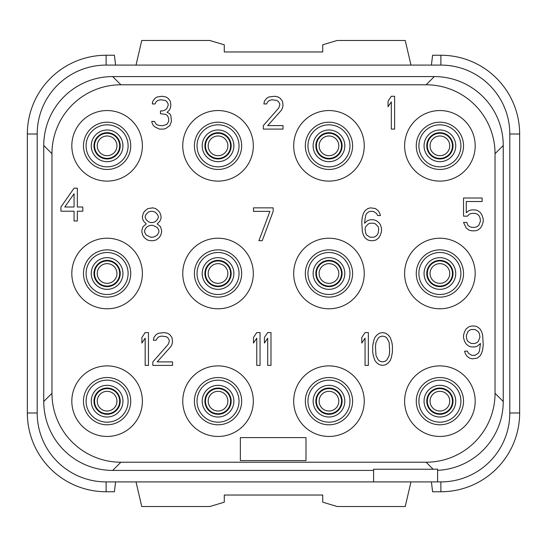 <?xml version="1.0" encoding="UTF-8"?>
<svg xmlns="http://www.w3.org/2000/svg" width="547" height="547" viewBox="0 0 547 547"><rect width="100%" height="100%" fill="white"/><g stroke="black" fill="none" stroke-linecap="round" stroke-linejoin="round"><path stroke-width="0.82" d="M437.6 470.345A68.922 68.922 0 0 0 503.24 401.505L503.24 145.502A68.922 68.922 0 0 0 434.332 76.58L112.682 76.58A68.922 68.922 0 0 0 43.76 145.488L43.76 401.498A68.922 68.922 0 0 0 112.668 470.42L373.601 470.42M519.65 412.985L509.804 412.985L509.804 134.015L519.65 134.015L519.65 412.985A78.768 78.768 0 0 1 440.882 491.753L440.882 481.907L106.118 481.907A68.922 68.922 0 0 1 37.196 412.985L37.196 134.015A68.922 68.922 0 0 1 106.118 65.093L440.882 65.093A68.922 68.922 0 0 1 509.804 134.015L509.804 412.985A68.922 68.922 0 0 1 440.882 481.907L437.6 481.907L437.6 469.1L433.142 469.244L426.113 462.215A68.922 68.922 0 0 0 495.035 393.293L495.035 153.707A68.922 68.922 0 0 0 426.113 84.785L120.887 84.785A68.922 68.922 0 0 0 51.965 153.707L51.965 393.293A68.922 68.922 0 0 0 120.887 462.215L426.113 462.215M373.601 481.907L373.601 469.244L433.142 469.244M112.675 470.42L120.887 462.215M503.24 401.505L495.035 393.293M475.179 401.17A35.282 35.282 0 0 0 439.897 365.888A35.282 35.282 0 0 0 404.616 401.17A35.282 35.282 0 0 0 439.897 436.451A35.282 35.282 0 0 0 475.179 401.17M364.247 401.17A35.282 35.282 0 0 0 328.966 365.888A35.282 35.282 0 0 0 293.684 401.17A35.282 35.282 0 0 0 328.966 436.451A35.282 35.282 0 0 0 364.247 401.17M253.316 401.17A35.282 35.282 0 0 0 218.034 365.888A35.282 35.282 0 0 0 182.753 401.17A35.282 35.282 0 0 0 218.034 436.451A35.282 35.282 0 0 0 253.316 401.17M142.384 401.17A35.282 35.282 0 0 0 107.103 365.888A35.282 35.282 0 0 0 71.821 401.17A35.282 35.282 0 0 0 107.103 436.451A35.282 35.282 0 0 0 142.384 401.17M475.179 273.5A35.282 35.282 0 0 0 439.897 238.218A35.282 35.282 0 0 0 404.616 273.5A35.282 35.282 0 0 0 439.897 308.781A35.282 35.282 0 0 0 475.179 273.5M364.247 273.5A35.282 35.282 0 0 0 328.966 238.218A35.282 35.282 0 0 0 293.684 273.5A35.282 35.282 0 0 0 328.966 308.781A35.282 35.282 0 0 0 364.247 273.5M253.316 273.5A35.282 35.282 0 0 0 218.034 238.218A35.282 35.282 0 0 0 182.753 273.5A35.282 35.282 0 0 0 218.034 308.781A35.282 35.282 0 0 0 253.316 273.5M142.384 273.5A35.282 35.282 0 0 0 107.103 238.218A35.282 35.282 0 0 0 71.821 273.5A35.282 35.282 0 0 0 107.103 308.781A35.282 35.282 0 0 0 142.384 273.5M475.179 145.83A35.282 35.282 0 0 0 439.897 110.549A35.282 35.282 0 0 0 404.616 145.83A35.282 35.282 0 0 0 439.897 181.112A35.282 35.282 0 0 0 475.179 145.83M364.247 145.83A35.282 35.282 0 0 0 328.966 110.549A35.282 35.282 0 0 0 293.684 145.83A35.282 35.282 0 0 0 328.966 181.112A35.282 35.282 0 0 0 364.247 145.83M253.316 145.83A35.282 35.282 0 0 0 218.034 110.549A35.282 35.282 0 0 0 182.753 145.83A35.282 35.282 0 0 0 218.034 181.112A35.282 35.282 0 0 0 253.316 145.83M142.384 145.83A35.282 35.282 0 0 0 107.103 110.549A35.282 35.282 0 0 0 71.821 145.83A35.282 35.282 0 0 0 107.103 181.112A35.282 35.282 0 0 0 142.384 145.83M503.24 145.502L495.035 153.707M434.325 76.58L426.113 84.785M112.682 76.58L120.887 84.785M43.76 145.495L51.965 153.707M43.76 401.498L51.965 393.293M463.528 401.17A23.63 23.63 0 0 0 439.897 377.539A23.63 23.63 0 0 0 416.267 401.17A23.63 23.63 0 0 0 439.897 424.8A23.63 23.63 0 0 0 463.528 401.17M460.902 401.17A21.005 21.005 0 0 1 439.897 422.175A21.005 21.005 0 0 1 418.893 401.17A21.005 21.005 0 0 1 439.897 380.165A21.005 21.005 0 0 1 460.902 401.17M460.902 273.5A21.005 21.005 0 0 0 439.897 252.495A21.005 21.005 0 0 0 418.893 273.5A21.005 21.005 0 0 0 439.897 294.505A21.005 21.005 0 0 0 460.902 273.5M463.528 273.5A23.63 23.63 0 0 0 439.897 249.87A23.63 23.63 0 0 0 416.267 273.5A23.63 23.63 0 0 0 439.897 297.13A23.63 23.63 0 0 0 463.528 273.5M426.769 145.83A13.128 13.128 0 0 1 439.897 132.702A13.128 13.128 0 0 1 453.025 145.83A13.128 13.128 0 0 1 439.897 158.958A13.128 13.128 0 0 1 426.769 145.83M430.051 145.83A9.846 9.846 0 0 1 439.897 135.984A9.846 9.846 0 0 1 449.743 145.83A9.846 9.846 0 0 1 439.897 155.676A9.846 9.846 0 0 1 430.051 145.83M431.405 65.093L432.595 55.247L440.882 55.247A78.768 78.768 0 0 1 519.65 134.015M440.882 55.247L440.882 65.093L106.118 65.093L106.118 55.247A78.768 78.768 0 0 0 27.35 134.015L27.35 412.985A78.768 78.768 0 0 0 106.118 491.753L114.405 491.753L115.595 481.907M27.35 134.015L37.196 134.015L37.196 412.985L27.35 412.985M440.882 491.753L432.595 491.753L431.405 481.907M136.025 481.907L141.762 506.522L209.829 506.522L224.27 502.187L224.27 495.035L322.73 495.035L322.73 502.187L337.171 506.522L405.238 506.522L410.975 481.907M106.118 55.247L114.405 55.247L115.595 65.093M136.025 65.093L141.762 40.478L209.829 40.478L224.27 44.813L224.27 51.965L322.73 51.965L322.73 44.813L337.171 40.478L405.238 40.478L410.975 65.093M319.12 145.83A9.846 9.846 0 0 0 328.966 155.676A9.846 9.846 0 0 0 338.812 145.83A9.846 9.846 0 0 0 328.966 135.984A9.846 9.846 0 0 0 319.12 145.83A9.846 9.846 0 0 1 328.966 135.984A9.846 9.846 0 0 1 338.812 145.83A9.846 9.846 0 0 1 328.966 155.676A9.846 9.846 0 0 1 319.12 145.83M315.838 145.83A13.128 13.128 0 0 0 328.966 158.958A13.128 13.128 0 0 0 342.094 145.83A13.128 13.128 0 0 0 328.966 132.702A13.128 13.128 0 0 0 315.838 145.83A13.128 13.128 0 0 1 328.966 132.702A13.128 13.128 0 0 1 342.094 145.83A13.128 13.128 0 0 1 328.966 158.958A13.128 13.128 0 0 1 315.838 145.83M208.188 145.83A9.846 9.846 0 0 0 218.034 155.676A9.846 9.846 0 0 0 227.88 145.83A9.846 9.846 0 0 0 218.034 135.984A9.846 9.846 0 0 0 208.188 145.83A9.846 9.846 0 0 1 218.034 135.984A9.846 9.846 0 0 1 227.88 145.83A9.846 9.846 0 0 1 218.034 155.676A9.846 9.846 0 0 1 208.188 145.83M204.906 145.83A13.128 13.128 0 0 0 218.034 158.958A13.128 13.128 0 0 0 231.162 145.83A13.128 13.128 0 0 0 218.034 132.702A13.128 13.128 0 0 0 204.906 145.83A13.128 13.128 0 0 1 218.034 132.702A13.128 13.128 0 0 1 231.162 145.83A13.128 13.128 0 0 1 218.034 158.958A13.128 13.128 0 0 1 204.906 145.83M97.257 145.83A9.846 9.846 0 0 0 107.103 155.676A9.846 9.846 0 0 0 116.949 145.83A9.846 9.846 0 0 0 107.103 135.984A9.846 9.846 0 0 0 97.257 145.83A9.846 9.846 0 0 1 107.103 135.984A9.846 9.846 0 0 1 116.949 145.83A9.846 9.846 0 0 1 107.103 155.676A9.846 9.846 0 0 1 97.257 145.83M93.975 145.83A13.128 13.128 0 0 0 107.103 158.958A13.128 13.128 0 0 0 120.231 145.83A13.128 13.128 0 0 0 107.103 132.702A13.128 13.128 0 0 0 93.975 145.83A13.128 13.128 0 0 1 107.103 132.702A13.128 13.128 0 0 1 120.231 145.83A13.128 13.128 0 0 1 107.103 158.958A13.128 13.128 0 0 1 93.975 145.83M430.051 273.5A9.846 9.846 0 0 0 439.897 283.346A9.846 9.846 0 0 0 449.743 273.5A9.846 9.846 0 0 0 439.897 263.654A9.846 9.846 0 0 0 430.051 273.5A9.846 9.846 0 0 1 439.897 263.654A9.846 9.846 0 0 1 449.743 273.5A9.846 9.846 0 0 1 439.897 283.346A9.846 9.846 0 0 1 430.051 273.5M426.769 273.5A13.128 13.128 0 0 0 439.897 286.628A13.128 13.128 0 0 0 453.025 273.5A13.128 13.128 0 0 0 439.897 260.372A13.128 13.128 0 0 0 426.769 273.5A13.128 13.128 0 0 1 439.897 260.372A13.128 13.128 0 0 1 453.025 273.5A13.128 13.128 0 0 1 439.897 286.628A13.128 13.128 0 0 1 426.769 273.5M319.12 273.5A9.846 9.846 0 0 0 328.966 283.346A9.846 9.846 0 0 0 338.812 273.5A9.846 9.846 0 0 0 328.966 263.654A9.846 9.846 0 0 0 319.12 273.5A9.846 9.846 0 0 1 328.966 263.654A9.846 9.846 0 0 1 338.812 273.5A9.846 9.846 0 0 1 328.966 283.346A9.846 9.846 0 0 1 319.12 273.5M315.838 273.5A13.128 13.128 0 0 0 328.966 286.628A13.128 13.128 0 0 0 342.094 273.5A13.128 13.128 0 0 0 328.966 260.372A13.128 13.128 0 0 0 315.838 273.5A13.128 13.128 0 0 1 328.966 260.372A13.128 13.128 0 0 1 342.094 273.5A13.128 13.128 0 0 1 328.966 286.628A13.128 13.128 0 0 1 315.838 273.5M208.188 273.5A9.846 9.846 0 0 0 218.034 283.346A9.846 9.846 0 0 0 227.88 273.5A9.846 9.846 0 0 0 218.034 263.654A9.846 9.846 0 0 0 208.188 273.5A9.846 9.846 0 0 1 218.034 263.654A9.846 9.846 0 0 1 227.88 273.5A9.846 9.846 0 0 1 218.034 283.346A9.846 9.846 0 0 1 208.188 273.5M204.906 273.5A13.128 13.128 0 0 0 218.034 286.628A13.128 13.128 0 0 0 231.162 273.5A13.128 13.128 0 0 0 218.034 260.372A13.128 13.128 0 0 0 204.906 273.5A13.128 13.128 0 0 1 218.034 260.372A13.128 13.128 0 0 1 231.162 273.5A13.128 13.128 0 0 1 218.034 286.628A13.128 13.128 0 0 1 204.906 273.5M430.051 401.17A9.846 9.846 0 0 0 439.897 411.016A9.846 9.846 0 0 0 449.743 401.17A9.846 9.846 0 0 0 439.897 391.324A9.846 9.846 0 0 0 430.051 401.17A9.846 9.846 0 0 1 439.897 391.324A9.846 9.846 0 0 1 449.743 401.17A9.846 9.846 0 0 1 439.897 411.016A9.846 9.846 0 0 1 430.051 401.17M426.769 401.17A13.128 13.128 0 0 0 439.897 414.298A13.128 13.128 0 0 0 453.025 401.17A13.128 13.128 0 0 0 439.897 388.042A13.128 13.128 0 0 0 426.769 401.17A13.128 13.128 0 0 1 439.897 388.042A13.128 13.128 0 0 1 453.025 401.17A13.128 13.128 0 0 1 439.897 414.298A13.128 13.128 0 0 1 426.769 401.17M97.257 401.17A9.846 9.846 0 0 0 107.103 411.016A9.846 9.846 0 0 0 116.949 401.17A9.846 9.846 0 0 0 107.103 391.324A9.846 9.846 0 0 0 97.257 401.17A9.846 9.846 0 0 1 107.103 391.324A9.846 9.846 0 0 1 116.949 401.17A9.846 9.846 0 0 1 107.103 411.016A9.846 9.846 0 0 1 97.257 401.17M93.975 401.17A13.128 13.128 0 0 0 107.103 414.298A13.128 13.128 0 0 0 120.231 401.17A13.128 13.128 0 0 0 107.103 388.042A13.128 13.128 0 0 0 93.975 401.17A13.128 13.128 0 0 1 107.103 388.042A13.128 13.128 0 0 1 120.231 401.17A13.128 13.128 0 0 1 107.103 414.298A13.128 13.128 0 0 1 93.975 401.17M319.12 401.17A9.846 9.846 0 0 0 328.966 411.016A9.846 9.846 0 0 0 338.812 401.17A9.846 9.846 0 0 0 328.966 391.324A9.846 9.846 0 0 0 319.12 401.17A9.846 9.846 0 0 1 328.966 391.324A9.846 9.846 0 0 1 338.812 401.17A9.846 9.846 0 0 1 328.966 411.016A9.846 9.846 0 0 1 319.12 401.17M315.838 401.17A13.128 13.128 0 0 0 328.966 414.298A13.128 13.128 0 0 0 342.094 401.17A13.128 13.128 0 0 0 328.966 388.042A13.128 13.128 0 0 0 315.838 401.17A13.128 13.128 0 0 1 328.966 388.042A13.128 13.128 0 0 1 342.094 401.17A13.128 13.128 0 0 1 328.966 414.298A13.128 13.128 0 0 1 315.838 401.17M208.188 401.17A9.846 9.846 0 0 0 218.034 411.016A9.846 9.846 0 0 0 227.88 401.17A9.846 9.846 0 0 0 218.034 391.324A9.846 9.846 0 0 0 208.188 401.17A9.846 9.846 0 0 1 218.034 391.324A9.846 9.846 0 0 1 227.88 401.17A9.846 9.846 0 0 1 218.034 411.016A9.846 9.846 0 0 1 208.188 401.17M204.906 401.17A13.128 13.128 0 0 0 218.034 414.298A13.128 13.128 0 0 0 231.162 401.17A13.128 13.128 0 0 0 218.034 388.042A13.128 13.128 0 0 0 204.906 401.17A13.128 13.128 0 0 1 218.034 388.042A13.128 13.128 0 0 1 231.162 401.17A13.128 13.128 0 0 1 218.034 414.298A13.128 13.128 0 0 1 204.906 401.17M97.257 273.5A9.846 9.846 0 0 0 107.103 283.346A9.846 9.846 0 0 0 116.949 273.5A9.846 9.846 0 0 0 107.103 263.654A9.846 9.846 0 0 0 97.257 273.5A9.846 9.846 0 0 1 107.103 263.654A9.846 9.846 0 0 1 116.949 273.5A9.846 9.846 0 0 1 107.103 283.346A9.846 9.846 0 0 1 97.257 273.5M93.975 273.5A13.128 13.128 0 0 0 107.103 286.628A13.128 13.128 0 0 0 120.231 273.5A13.128 13.128 0 0 0 107.103 260.372A13.128 13.128 0 0 0 93.975 273.5A13.128 13.128 0 0 1 107.103 260.372A13.128 13.128 0 0 1 120.231 273.5A13.128 13.128 0 0 1 107.103 286.628A13.128 13.128 0 0 1 93.975 273.5M128.107 273.5A21.005 21.005 0 0 0 107.103 252.495A21.005 21.005 0 0 0 86.098 273.5A21.005 21.005 0 0 0 107.103 294.505A21.005 21.005 0 0 0 128.107 273.5M130.733 273.5A23.63 23.63 0 0 0 107.103 249.87A23.63 23.63 0 0 0 83.472 273.5A23.63 23.63 0 0 0 107.103 297.13A23.63 23.63 0 0 0 130.733 273.5M128.107 401.17A21.005 21.005 0 0 0 107.103 380.165A21.005 21.005 0 0 0 86.098 401.17A21.005 21.005 0 0 0 107.103 422.175A21.005 21.005 0 0 0 128.107 401.17M130.733 401.17A23.63 23.63 0 0 0 107.103 377.539A23.63 23.63 0 0 0 83.472 401.17A23.63 23.63 0 0 0 107.103 424.8A23.63 23.63 0 0 0 130.733 401.17M460.902 145.83A21.005 21.005 0 0 0 439.897 124.825A21.005 21.005 0 0 0 418.893 145.83A21.005 21.005 0 0 0 439.897 166.835A21.005 21.005 0 0 0 460.902 145.83M463.528 145.83A23.63 23.63 0 0 0 439.897 122.2A23.63 23.63 0 0 0 416.267 145.83A23.63 23.63 0 0 0 439.897 169.461A23.63 23.63 0 0 0 463.528 145.83M128.107 145.83A21.005 21.005 0 0 0 107.103 124.825A21.005 21.005 0 0 0 86.098 145.83A21.005 21.005 0 0 0 107.103 166.835A21.005 21.005 0 0 0 128.107 145.83M130.733 145.83A23.63 23.63 0 0 0 107.103 122.2A23.63 23.63 0 0 0 83.472 145.83A23.63 23.63 0 0 0 107.103 169.461A23.63 23.63 0 0 0 130.733 145.83M349.971 401.17A21.005 21.005 0 0 0 328.966 380.165A21.005 21.005 0 0 0 307.961 401.17A21.005 21.005 0 0 0 328.966 422.175A21.005 21.005 0 0 0 349.971 401.17M352.596 401.17A23.63 23.63 0 0 0 328.966 377.539A23.63 23.63 0 0 0 305.335 401.17A23.63 23.63 0 0 0 328.966 424.8A23.63 23.63 0 0 0 352.596 401.17M349.971 273.5A21.005 21.005 0 0 0 328.966 252.495A21.005 21.005 0 0 0 307.961 273.5A21.005 21.005 0 0 0 328.966 294.505A21.005 21.005 0 0 0 349.971 273.5M352.596 273.5A23.63 23.63 0 0 0 328.966 249.87A23.63 23.63 0 0 0 305.335 273.5A23.63 23.63 0 0 0 328.966 297.13A23.63 23.63 0 0 0 352.596 273.5M349.971 145.83A21.005 21.005 0 0 0 328.966 124.825A21.005 21.005 0 0 0 307.961 145.83A21.005 21.005 0 0 0 328.966 166.835A21.005 21.005 0 0 0 349.971 145.83M352.596 145.83A23.63 23.63 0 0 0 328.966 122.2A23.63 23.63 0 0 0 305.335 145.83A23.63 23.63 0 0 0 328.966 169.461A23.63 23.63 0 0 0 352.596 145.83M239.039 401.17A21.005 21.005 0 0 0 218.034 380.165A21.005 21.005 0 0 0 197.029 401.17A21.005 21.005 0 0 0 218.034 422.175A21.005 21.005 0 0 0 239.039 401.17M241.665 401.17A23.63 23.63 0 0 0 218.034 377.539A23.63 23.63 0 0 0 194.404 401.17A23.63 23.63 0 0 0 218.034 424.8A23.63 23.63 0 0 0 241.665 401.17M239.039 273.5A21.005 21.005 0 0 0 218.034 252.495A21.005 21.005 0 0 0 197.029 273.5A21.005 21.005 0 0 0 218.034 294.505A21.005 21.005 0 0 0 239.039 273.5M241.665 273.5A23.63 23.63 0 0 0 218.034 249.87A23.63 23.63 0 0 0 194.404 273.5A23.63 23.63 0 0 0 218.034 297.13A23.63 23.63 0 0 0 241.665 273.5M239.039 145.83A21.005 21.005 0 0 0 218.034 124.825A21.005 21.005 0 0 0 197.029 145.83A21.005 21.005 0 0 0 218.034 166.835A21.005 21.005 0 0 0 239.039 145.83M241.665 145.83A23.63 23.63 0 0 0 218.034 122.2A23.63 23.63 0 0 0 194.404 145.83A23.63 23.63 0 0 0 218.034 169.461A23.63 23.63 0 0 0 241.665 145.83M240.352 437.6L240.352 460.574L305.992 460.574L305.992 437.6L240.352 437.6M394.606 129.092L394.606 96.272L391.324 96.272L388.042 101.161L388.042 106.747L391.324 101.858L391.324 129.092L394.606 129.092M263.326 125.598L263.326 129.092L283.018 129.092L283.018 125.598L267.702 125.598L281.377 110.241L282.471 108.142L283.018 105.352L282.471 101.161L280.283 98.364L278.095 96.969L274.813 96.272L268.796 96.969L266.608 98.364L264.42 101.161L263.873 103.951L266.608 103.951L267.702 101.858L269.343 100.463L272.078 99.766L277.001 100.463L278.642 101.858L279.736 103.951L279.736 105.352L278.642 108.142L263.326 125.598M169.789 125.598L171.43 121.413L170.883 115.827L169.789 113.728L167.054 112.333L169.242 110.241L170.336 108.142L170.883 105.352L170.336 101.161L168.148 98.364L165.96 96.969L162.131 96.272L157.208 96.969L155.02 98.364L152.832 101.161L152.285 103.951L155.02 103.951L156.114 101.858L157.755 100.463L160.49 99.766L165.413 100.463L167.054 101.858L168.148 103.951L168.148 105.352L167.054 108.142L165.96 109.537L162.678 110.938L160.49 110.938L160.49 113.728L165.96 114.426L167.601 115.827L168.695 118.617L168.695 121.413L167.054 124.203L163.225 125.598L159.943 125.598L157.208 124.901L156.114 124.203L154.473 121.413L151.738 121.413L152.285 123.506L153.379 125.598L155.02 127L159.396 129.092L163.772 129.092L165.96 128.395L169.789 125.598M467.357 216.168L469.545 214.075L471.733 213.378L475.015 213.378L477.203 214.075L478.844 215.47L479.938 217.569L480.485 221.056L478.844 225.248L477.203 226.643L475.015 227.34L471.733 227.34L469.545 226.643L467.904 225.248L466.81 222.451L463.528 222.451L466.263 228.037L468.998 230.137L471.733 230.834L475.015 230.834L477.75 230.137L480.485 228.037L482.126 225.248L483.22 221.754L483.22 218.964L482.126 215.47L480.485 212.68L477.75 210.581L475.015 209.884L471.733 209.884L468.998 210.581L466.263 212.68L466.263 201.508L482.126 201.508L482.126 198.014L463.528 198.014L463.528 216.168L467.357 216.168M380.384 224.619L378.743 222.526L376.008 220.427L373.273 219.73L370.538 219.73L367.803 220.427L364.521 223.224L365.615 215.539L366.709 213.446L368.35 212.051L369.991 211.354L373.273 211.354L376.555 213.446L377.649 215.539L380.384 215.539L379.837 213.446L378.196 210.657L375.461 208.557L370.538 207.86L367.803 208.557L365.068 210.657L363.427 213.446L362.333 216.94L361.786 221.829L362.333 231.6L363.427 235.094L365.068 237.883L367.803 239.983L370.538 240.68L373.273 240.68L376.008 239.983L378.743 237.883L380.384 235.094L381.478 231.6L381.478 228.113L380.384 224.619M378.196 226.711L378.743 228.81L378.196 233.001L377.102 235.094L375.461 236.489L373.82 237.186L369.991 237.186L366.709 235.094L365.615 233.001L365.068 228.81L365.615 226.711L368.35 223.921L369.991 223.224L373.82 223.224L375.461 223.921L378.196 226.711M273.172 211.354L273.172 207.86L253.48 207.86L253.48 211.354L269.89 211.354L258.95 240.68L262.232 240.68L273.172 211.354M146.268 223.921L142.986 226.711L141.892 230.205L141.892 232.297L142.986 235.791L144.627 237.883L147.362 239.983L150.097 240.68L153.379 240.68L156.114 239.983L158.849 237.883L160.49 235.791L161.584 232.297L161.584 230.205L160.49 226.711L157.208 223.921L159.943 221.125L161.037 218.335L161.037 216.243L159.943 212.749L158.302 210.657L155.567 208.557L152.832 207.86L147.909 208.557L145.174 210.657L143.533 212.749L142.439 216.243L142.439 218.335L143.533 221.125L146.268 223.921M150.644 237.186L146.268 235.094L144.627 232.297L144.627 230.205L146.268 227.415L148.456 226.014L150.644 225.316L152.832 225.316L157.208 227.415L158.849 230.205L158.849 232.297L157.208 235.094L155.02 236.489L152.832 237.186L150.644 237.186M152.832 211.354L155.02 212.051L157.208 214.144L158.302 216.243L158.302 217.638L157.208 219.73L155.02 221.829L152.832 222.526L150.644 222.526L148.456 221.829L146.268 219.73L145.174 217.638L145.174 216.243L146.268 214.144L148.456 212.051L150.644 211.354L152.832 211.354M74.064 188.168L60.936 207.019L60.936 211.21L74.064 211.21L74.064 220.988L77.346 220.988L77.346 211.21L82.816 211.21L82.816 207.019L77.346 207.019L77.346 188.168L74.064 188.168M64.765 207.019L74.064 193.754L74.064 207.019L64.765 207.019M464.622 351.153L465.169 353.246L466.81 356.035L469.545 358.135L472.28 358.832L477.203 358.135L479.938 356.035L481.579 353.246L482.673 349.752L483.22 344.863L482.673 335.092L481.579 331.598L479.938 328.809L477.203 326.709L474.468 326.012L471.733 326.012L468.998 326.709L466.263 328.809L464.622 331.598L463.528 335.092L463.528 337.882L464.622 341.376L466.263 344.166L468.998 346.265L471.733 346.962L474.468 346.962L477.203 346.265L480.485 343.468L479.391 351.153L478.297 353.246L475.015 355.338L471.733 355.338L468.451 353.246L467.357 351.153L464.622 351.153M479.938 337.184L478.297 341.376L476.656 342.771L475.015 343.468L471.186 343.468L467.904 341.376L466.81 339.277L466.263 335.79L467.904 331.598L469.545 330.203L471.186 329.506L475.015 329.506L478.297 331.598L479.391 333.691L479.938 337.184M368.35 365.396L368.35 332.576L365.068 332.576L361.786 337.465L361.786 343.051L365.068 338.162L365.068 365.396L368.35 365.396M372.726 345.841L372.726 352.131L373.273 355.618L374.914 360.507L376.555 362.599L379.29 364.699L382.572 365.396L385.854 364.699L388.589 362.599L390.23 360.507L391.324 357.717L392.418 352.131L392.418 345.841L391.871 342.354L390.23 337.465L388.589 335.373L385.854 333.273L382.572 332.576L379.29 333.273L376.555 335.373L374.914 337.465L373.82 340.255L372.726 345.841M375.461 346.545L376.008 342.354L378.196 338.162L379.837 336.767L382.572 336.07L385.307 336.767L386.948 338.162L389.136 342.354L389.683 351.427L389.136 355.618L386.948 359.81L385.307 361.205L382.572 361.902L379.837 361.205L378.196 359.81L376.008 355.618L375.461 346.545M260.044 365.396L260.044 332.576L256.762 332.576L253.48 337.465L253.48 343.051L256.762 338.162L256.762 365.396L260.044 365.396M270.984 365.396L270.984 332.576L267.702 332.576L264.42 337.465L264.42 343.051L267.702 338.162L267.702 365.396L270.984 365.396M148.456 365.396L148.456 332.576L145.174 332.576L141.892 337.465L141.892 343.051L145.174 338.162L145.174 365.396L148.456 365.396M152.832 361.902L152.832 365.396L172.524 365.396L172.524 361.902L157.208 361.902L170.883 346.545L171.977 344.446L172.524 341.656L171.977 337.465L169.789 334.668L167.601 333.273L164.319 332.576L158.302 333.273L156.114 334.668L153.926 337.465L153.379 340.255L156.114 340.255L157.208 338.162L158.849 336.767L161.584 336.07L166.507 336.767L168.148 338.162L169.242 340.255L169.242 341.656L168.148 344.446L152.832 361.902M424.055 145.83A15.842 15.842 0 0 0 439.897 161.673A15.842 15.842 0 0 0 455.74 145.83A15.842 15.842 0 0 0 439.897 129.988A15.842 15.842 0 0 0 424.055 145.83M427.337 145.83A12.56 12.56 0 0 0 439.897 158.391A12.56 12.56 0 0 0 452.458 145.83A12.56 12.56 0 0 0 439.897 133.27A12.56 12.56 0 0 0 427.337 145.83M106.118 481.907L106.118 491.753M316.405 145.83A12.56 12.56 0 0 0 328.966 158.391A12.56 12.56 0 0 0 341.526 145.83A12.56 12.56 0 0 0 328.966 133.27A12.56 12.56 0 0 0 316.405 145.83M313.123 145.83A15.842 15.842 0 0 0 328.966 161.673A15.842 15.842 0 0 0 344.808 145.83A15.842 15.842 0 0 0 328.966 129.988A15.842 15.842 0 0 0 313.123 145.83M205.474 145.83A12.56 12.56 0 0 0 218.034 158.391A12.56 12.56 0 0 0 230.595 145.83A12.56 12.56 0 0 0 218.034 133.27A12.56 12.56 0 0 0 205.474 145.83M202.192 145.83A15.842 15.842 0 0 0 218.034 161.673A15.842 15.842 0 0 0 233.877 145.83A15.842 15.842 0 0 0 218.034 129.988A15.842 15.842 0 0 0 202.192 145.83M94.542 145.83A12.56 12.56 0 0 0 107.103 158.391A12.56 12.56 0 0 0 119.663 145.83A12.56 12.56 0 0 0 107.103 133.27A12.56 12.56 0 0 0 94.542 145.83M91.26 145.83A15.842 15.842 0 0 0 107.103 161.673A15.842 15.842 0 0 0 122.945 145.83A15.842 15.842 0 0 0 107.103 129.988A15.842 15.842 0 0 0 91.26 145.83M427.337 273.5A12.56 12.56 0 0 0 439.897 286.06A12.56 12.56 0 0 0 452.458 273.5A12.56 12.56 0 0 0 439.897 260.94A12.56 12.56 0 0 0 427.337 273.5M424.055 273.5A15.842 15.842 0 0 0 439.897 289.342A15.842 15.842 0 0 0 455.74 273.5A15.842 15.842 0 0 0 439.897 257.658A15.842 15.842 0 0 0 424.055 273.5M316.405 273.5A12.56 12.56 0 0 0 328.966 286.06A12.56 12.56 0 0 0 341.526 273.5A12.56 12.56 0 0 0 328.966 260.94A12.56 12.56 0 0 0 316.405 273.5M313.123 273.5A15.842 15.842 0 0 0 328.966 289.342A15.842 15.842 0 0 0 344.808 273.5A15.842 15.842 0 0 0 328.966 257.658A15.842 15.842 0 0 0 313.123 273.5M205.474 273.5A12.56 12.56 0 0 0 218.034 286.06A12.56 12.56 0 0 0 230.595 273.5A12.56 12.56 0 0 0 218.034 260.94A12.56 12.56 0 0 0 205.474 273.5M202.192 273.5A15.842 15.842 0 0 0 218.034 289.342A15.842 15.842 0 0 0 233.877 273.5A15.842 15.842 0 0 0 218.034 257.658A15.842 15.842 0 0 0 202.192 273.5M427.337 401.17A12.56 12.56 0 0 0 439.897 413.73A12.56 12.56 0 0 0 452.458 401.17A12.56 12.56 0 0 0 439.897 388.609A12.56 12.56 0 0 0 427.337 401.17M424.055 401.17A15.842 15.842 0 0 0 439.897 417.012A15.842 15.842 0 0 0 455.74 401.17A15.842 15.842 0 0 0 439.897 385.327A15.842 15.842 0 0 0 424.055 401.17M94.542 401.17A12.56 12.56 0 0 0 107.103 413.73A12.56 12.56 0 0 0 119.663 401.17A12.56 12.56 0 0 0 107.103 388.609A12.56 12.56 0 0 0 94.542 401.17M91.26 401.17A15.842 15.842 0 0 0 107.103 417.012A15.842 15.842 0 0 0 122.945 401.17A15.842 15.842 0 0 0 107.103 385.327A15.842 15.842 0 0 0 91.26 401.17M316.405 401.17A12.56 12.56 0 0 0 328.966 413.73A12.56 12.56 0 0 0 341.526 401.17A12.56 12.56 0 0 0 328.966 388.609A12.56 12.56 0 0 0 316.405 401.17M313.123 401.17A15.842 15.842 0 0 0 328.966 417.012A15.842 15.842 0 0 0 344.808 401.17A15.842 15.842 0 0 0 328.966 385.327A15.842 15.842 0 0 0 313.123 401.17M205.474 401.17A12.56 12.56 0 0 0 218.034 413.73A12.56 12.56 0 0 0 230.595 401.17A12.56 12.56 0 0 0 218.034 388.609A12.56 12.56 0 0 0 205.474 401.17M202.192 401.17A15.842 15.842 0 0 0 218.034 417.012A15.842 15.842 0 0 0 233.877 401.17A15.842 15.842 0 0 0 218.034 385.327A15.842 15.842 0 0 0 202.192 401.17M94.542 273.5A12.56 12.56 0 0 0 107.103 286.06A12.56 12.56 0 0 0 119.663 273.5A12.56 12.56 0 0 0 107.103 260.94A12.56 12.56 0 0 0 94.542 273.5M91.26 273.5A15.842 15.842 0 0 0 107.103 289.342A15.842 15.842 0 0 0 122.945 273.5A15.842 15.842 0 0 0 107.103 257.658A15.842 15.842 0 0 0 91.26 273.5"/></g></svg>
